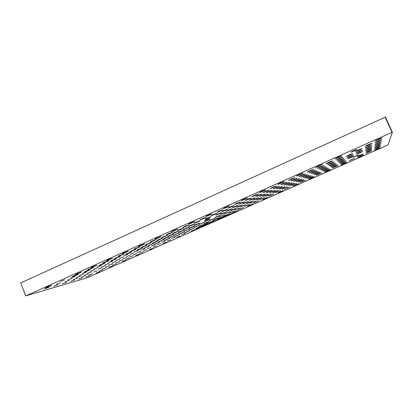 <?xml version="1.0" encoding="UTF-8"?>
<svg xmlns="http://www.w3.org/2000/svg" width="413" height="413" viewBox="0 0 413 413"><rect width="100%" height="100%" fill="white"/><g stroke="black" fill="none" stroke-linecap="round" stroke-linejoin="round"><path stroke-width="0.62" d="M25.771 295.827L20.717 282.9L25.699 295.884L392.025 132.33L392.35 132.217L388.044 144.922L87.04 277.841L25.699 295.884M20.717 282.9L385.159 117.225L392.025 132.33M392.35 132.217L385.489 117.116L385.159 117.225M206.392 219.432L209.742 218.219L204.554 220.408L206.392 219.432M368.85 151.855L365.975 153.347L371.757 150.776L368.85 151.855M377.332 148.732L374.436 150.234L380.182 147.678L377.332 148.732M351.902 159.346L349.15 160.776L354.85 158.262L351.902 159.346M335.211 166.728L332.584 168.096L338.201 165.628L335.211 166.728M318.779 173.997L316.26 175.308L321.81 172.882L318.779 173.997M302.59 181.157L300.184 182.412L305.661 180.027L302.59 181.157M286.643 188.209L284.34 189.407L289.761 187.063L286.643 188.209M270.933 195.153L268.729 196.304L274.093 193.991L270.933 195.153M255.456 201.998L253.345 203.103L258.662 200.821L255.456 201.998M240.206 208.746L238.182 209.799L243.453 207.553L240.206 208.746M225.173 215.39L223.237 216.402L228.466 214.182L225.173 215.39M210.362 221.941L208.503 222.912L213.697 220.718L210.362 221.941M195.757 228.399L199.143 227.155L195.757 228.399M181.364 234.765L184.792 233.505L181.364 234.765M167.172 241.042L170.646 239.767L167.172 241.042M153.177 247.227L156.697 245.936L153.177 247.227M139.377 253.329L142.944 252.023L139.377 253.329M125.769 259.349L129.383 258.022L125.769 259.349M112.346 265.285L116.007 263.938L112.346 265.285M99.11 271.14L102.816 269.777L99.11 271.14M86.049 276.916L89.802 275.533L86.049 276.916M368.778 150.569L365.815 152.113C365.784 152.423 372.015 149.651 371.772 149.465L368.778 150.569M334.143 165.907L331.438 167.317C331.412 167.621 337.462 164.957 337.225 164.777L334.143 165.907M317.23 173.393L314.649 174.745C314.618 175.045 320.591 172.433 320.354 172.247L317.23 173.393M300.581 180.77L298.114 182.061C298.088 182.355 303.983 179.789 303.751 179.609L300.581 180.77M284.185 188.029L281.831 189.262L287.407 186.852L284.185 188.029M268.042 195.173L265.791 196.356L271.31 193.981L268.042 195.173M252.147 202.215L249.989 203.346L255.456 201.007L252.147 202.215M236.484 209.148L234.424 210.232L239.845 207.925L236.484 209.148M221.058 215.984L219.086 217.016L224.465 214.739L221.058 215.984M205.86 222.71L203.97 223.701L209.314 221.451L205.86 222.71M190.889 229.344L189.077 230.294L194.389 228.064L190.889 229.344M176.129 235.875L174.4 236.788L179.681 234.579L176.129 235.875M161.591 242.317L165.19 241.001L161.591 242.317M147.255 248.662L150.905 247.33L147.255 248.662M133.131 254.919L136.827 253.567L133.131 254.919M119.202 261.088L122.945 259.715L119.202 261.088M105.47 267.17L109.264 265.776L105.47 267.17M78.578 279.074L82.466 277.65L78.578 279.074M368.701 149.207L365.644 150.807C365.619 151.132 372.041 148.272 371.788 148.071L368.701 149.207M350.704 157.183L347.792 158.716C347.767 159.036 354.091 156.238 353.838 156.037L350.704 157.183M333.007 165.035L330.23 166.496C330.199 166.811 336.43 164.069 336.182 163.873L333.007 165.035M315.589 172.758L312.94 174.152C312.915 174.467 319.058 171.777 318.815 171.581L315.589 172.758M298.449 180.357L295.925 181.689C295.894 181.999 301.965 179.361 301.727 179.165L298.449 180.357M281.583 187.838L279.173 189.108C279.147 189.417 285.146 186.821 284.908 186.624L281.583 187.838M264.981 195.199L262.678 196.412C262.653 196.717 268.589 194.162 268.357 193.971L264.981 195.199M248.641 202.447L246.437 203.609C246.411 203.908 252.297 201.389 252.064 201.198L248.641 202.447M232.55 209.582L230.449 210.692C230.423 210.986 236.257 208.503 236.024 208.317L232.55 209.582M216.706 216.608L214.698 217.666C214.672 217.961 220.459 215.509 220.232 215.323L216.706 216.608M201.105 223.526L199.185 224.538L204.683 222.225L201.105 223.526M185.742 230.34L183.904 231.311L189.366 229.019L185.742 230.34M170.605 237.052L168.845 237.981L174.286 235.715L170.605 237.052M155.696 243.665L154.013 244.553L159.428 242.307L155.696 243.665M141.003 250.175L144.787 248.802L141.003 250.175M126.533 256.597L130.369 255.198L126.533 256.597M112.269 262.921L116.156 261.501L112.269 262.921M98.211 269.152L102.15 267.717L98.211 269.152M84.355 275.295L88.346 273.84L84.355 275.295M70.7 281.356L74.738 279.875L70.7 281.356M368.613 147.751L365.464 149.418C365.438 149.759 372.067 146.806 371.803 146.589L368.613 147.751M350.048 156L347.049 157.585C347.028 157.926 353.549 155.035 353.285 154.818L350.048 156M331.794 164.106L328.939 165.618C328.913 165.954 335.341 163.125 335.082 162.913L331.794 164.106M313.844 172.076L311.123 173.522C311.097 173.852 317.432 171.08 317.179 170.868L313.844 172.076M296.188 179.918L293.597 181.297C293.571 181.627 299.828 178.901 299.575 178.69L296.188 179.918M278.821 187.636L276.349 188.947C276.328 189.273 282.507 186.593 282.26 186.387L278.821 187.636M261.734 195.225L259.379 196.474C259.354 196.794 265.471 194.162 265.223 193.96L261.734 195.225M244.919 202.69L242.674 203.883C242.653 204.203 248.709 201.611 248.466 201.405L244.919 202.69M228.379 210.036L226.231 211.177C226.21 211.487 232.214 208.937 231.977 208.735L228.379 210.036M196.067 224.388L194.115 225.426C194.089 225.73 200.011 223.237 199.778 223.046L196.067 224.388M180.29 231.394L178.421 232.385C178.395 232.684 184.286 230.222 184.053 230.036L180.29 231.394M164.756 238.296L162.97 239.241C162.944 239.535 168.803 237.098 168.576 236.912L164.756 238.296M149.46 245.09L147.756 245.993L153.331 243.685L149.46 245.09M134.395 251.78L138.324 250.355L134.395 251.78M119.558 258.368L123.544 256.922L119.558 258.368M104.943 264.857L108.986 263.391L104.943 264.857M90.55 271.253L94.644 269.766L90.55 271.253M76.364 277.551L80.514 276.044L76.364 277.551M62.389 283.757L66.591 282.229L62.389 283.757M368.525 146.202L365.273 147.937C365.252 148.298 372.098 145.242 371.819 145.009L368.525 146.202M349.352 154.736L346.259 156.382C346.239 156.744 352.97 153.755 352.697 153.522L349.352 154.736M330.508 163.12L327.566 164.684C327.545 165.04 334.174 162.118 333.905 161.891L330.508 163.12M311.985 171.359L309.187 172.851C309.172 173.202 315.702 170.337 315.439 170.11L311.985 171.359M293.782 179.454L291.119 180.879C291.098 181.224 297.551 178.416 297.288 178.189L293.782 179.454M275.879 187.419L273.349 188.772C273.329 189.118 279.704 186.356 279.441 186.134L275.879 187.419M258.28 195.251L255.869 196.536C255.848 196.877 262.157 194.167 261.899 193.945L258.28 195.251M240.97 202.948L238.673 204.177C238.657 204.512 244.899 201.843 244.646 201.627L240.97 202.948M223.944 210.522L221.76 211.693C221.74 212.024 227.93 209.391 227.682 209.179L223.944 210.522M207.197 217.971L205.116 219.086C205.091 219.411 211.239 216.82 210.991 216.608L207.197 217.971M190.723 225.302L188.736 226.365C188.71 226.685 194.817 224.125 194.575 223.918L190.723 225.302M174.508 232.514L172.613 233.531C172.588 233.841 178.659 231.311 178.416 231.11L174.508 232.514M158.556 239.612L156.744 240.578C156.718 240.887 162.763 238.384 162.521 238.182L158.556 239.612M142.852 246.597L141.127 247.521C141.096 247.826 147.116 245.343 146.878 245.146L142.852 246.597M127.395 253.474L125.748 254.356C125.717 254.656 131.716 252.188 131.479 252.002L127.395 253.474M112.176 260.242L110.601 261.083C110.57 261.377 116.554 258.93 116.321 258.744L112.176 260.242M97.194 266.906L101.397 265.389L97.194 266.906M82.445 273.468L86.704 271.93L82.445 273.468M67.913 279.931L72.234 278.372L67.913 279.931M53.602 286.302L57.98 284.712L53.602 286.302M368.432 144.55L365.071 146.352C365.051 146.739 372.128 143.569 371.834 143.321L368.432 144.55M329.13 162.061L326.105 163.693C326.084 164.069 332.935 161.044 332.651 160.796L329.13 162.061M310.003 170.584L307.127 172.133C307.112 172.51 313.859 169.547 313.581 169.304L310.003 170.584M291.211 178.958L288.48 180.429C288.465 180.801 295.125 177.9 294.846 177.657L291.211 178.958M272.745 187.187L270.154 188.586C270.138 188.953 276.715 186.108 276.442 185.865L272.745 187.187M254.599 195.277L252.136 196.609C252.116 196.965 258.626 194.167 258.357 193.934L254.599 195.277M236.763 203.222L234.419 204.492C234.403 204.843 240.846 202.091 240.583 201.859L236.763 203.222M219.231 211.038L217.001 212.241C216.98 212.592 223.371 209.881 223.108 209.649L219.231 211.038M201.993 218.72L199.866 219.866C199.851 220.206 206.19 217.537 205.932 217.31L201.993 218.72M185.039 226.272L183.021 227.367C183 227.702 189.299 225.064 189.046 224.842L185.039 226.272M168.37 233.701L166.444 234.739C166.424 235.074 172.686 232.467 172.433 232.251L168.37 233.701M151.969 241.011L150.136 241.997C150.115 242.328 156.351 239.746 156.099 239.535L151.969 241.011M135.841 248.198L134.091 249.142C134.065 249.462 140.281 246.907 140.033 246.695L135.841 248.198M119.966 255.27L118.299 256.168C118.273 256.483 124.468 253.949 124.225 253.747L119.966 255.27M104.35 262.229L102.76 263.086C102.729 263.396 108.908 260.877 108.671 260.68L104.35 262.229M88.981 269.08L87.463 269.895C87.432 270.2 93.601 267.696 93.359 267.505L88.981 269.08M73.855 275.822L72.404 276.602C72.368 276.901 78.532 274.413 78.294 274.222L73.855 275.822M44.305 288.992L48.868 287.34L44.305 288.992M360.503 156.171L357.73 157.611L363.383 155.107L360.503 156.171M343.921 163.502L341.267 164.875L346.848 162.417L343.921 163.502M327.592 170.719L325.052 172.035L330.555 169.624L327.592 170.719M311.505 177.827L309.074 179.087L314.51 176.718L311.505 177.827M295.656 184.828L293.328 186.041L298.707 183.708L295.656 184.828M280.04 191.73L277.81 192.892L283.132 190.594L280.04 191.73M264.656 198.529L262.518 199.644L267.784 197.378L264.656 198.529M249.488 205.235L247.439 206.299L252.663 204.068L249.488 205.235M234.543 211.838L232.581 212.86L237.759 210.656L234.543 211.838M219.809 218.353L217.925 219.329L223.072 217.15L219.809 218.353M205.282 224.77L203.475 225.71L208.586 223.557L205.282 224.77M190.961 231.099L194.311 229.871L190.961 231.099M176.836 237.341L180.233 236.091L176.836 237.341M162.913 243.494L166.351 242.23L162.913 243.494M149.176 249.566L152.665 248.28L149.176 249.566M135.634 255.549L139.16 254.253L135.634 255.549M122.269 261.455L125.846 260.138L122.269 261.455M109.089 267.283L112.708 265.946L109.089 267.283M96.084 273.029L99.745 271.677L96.084 273.029M377.513 147.369L374.529 148.923C374.498 149.222 380.683 146.47 380.445 146.29L377.513 147.369M360.182 155.04L357.328 156.527C357.297 156.826 363.388 154.126 363.151 153.946L360.182 155.04M343.12 162.593L340.389 164.013C340.358 164.307 346.362 161.664 346.13 161.483L343.12 162.593M326.316 170.027L323.715 171.385C323.684 171.679 329.605 169.082 329.373 168.902L326.316 170.027M309.776 177.347L307.282 178.648C307.257 178.937 313.106 176.387 312.873 176.206L309.776 177.347M293.488 184.554L291.103 185.798L296.627 183.403L293.488 184.554M277.443 191.653L275.161 192.845L280.628 190.486L277.443 191.653M261.635 198.648L259.457 199.789L264.872 197.466L261.635 198.648M246.071 205.54L243.98 206.629L249.349 204.337L246.071 205.54M230.728 212.323L228.73 213.371L234.057 211.11L230.728 212.323M215.617 219.014L213.702 220.015L218.988 217.78L215.617 219.014M200.723 225.606L198.89 226.567L204.141 224.352L200.723 225.606M186.041 232.101L184.286 233.02L189.51 230.831L186.041 232.101M171.576 238.502L175.086 237.217L171.576 238.502M157.312 244.816L160.874 243.51L157.312 244.816M143.249 251.037L146.858 249.715L143.249 251.037M129.388 257.17L133.043 255.833L129.388 257.17M115.717 263.22L119.419 261.863L115.717 263.22M102.238 269.188L105.986 267.81L102.238 269.188M88.94 275.068L92.739 273.674L88.94 275.068M377.704 145.923L374.627 147.534C374.596 147.849 380.977 145.004 380.724 144.813L377.704 145.923M342.263 161.628L339.46 163.099C339.434 163.409 345.614 160.683 345.371 160.492L342.263 161.628M324.969 169.294L322.29 170.698C322.264 171.008 328.361 168.328 328.118 168.137L324.969 169.294M307.943 176.836L305.388 178.179C305.362 178.483 311.381 175.855 311.144 175.67L307.943 176.836M291.186 184.265L288.744 185.545C288.718 185.85 294.665 183.264 294.433 183.078L291.186 184.265M274.686 191.575L272.358 192.799C272.332 193.098 278.212 190.558 277.98 190.372L274.686 191.575M258.445 198.772L256.22 199.944C256.189 200.238 262.018 197.739 261.785 197.553L258.445 198.772M242.452 205.86L240.325 206.98L245.843 204.626L242.452 205.86M226.701 212.84L224.667 213.913L230.139 211.585L226.701 212.84M211.188 219.716L209.241 220.738L214.677 218.441L211.188 219.716M195.907 226.484L194.043 227.465L199.443 225.199L195.907 226.484M180.853 233.159L179.066 234.094L184.441 231.848L180.853 233.159M166.016 239.731L164.312 240.629L169.655 238.404L166.016 239.731M151.401 246.205L155.092 244.863L151.401 246.205M136.997 252.591L140.74 251.223L136.997 252.591M122.8 258.879L126.595 257.495L122.8 258.879M108.81 265.079L112.651 263.675L108.81 265.079M81.418 277.221L85.357 275.776L81.418 277.221M377.91 144.385L374.736 146.057C374.705 146.393 381.282 143.45 381.023 143.244L377.91 144.385M359.48 152.562L356.455 154.157C356.429 154.488 362.898 151.612 362.64 151.406L359.48 152.562M341.36 160.605L338.474 162.128C338.448 162.454 344.819 159.64 344.566 159.433L341.36 160.605M323.534 168.514L320.782 169.97C320.756 170.295 327.039 167.533 326.791 167.332L323.534 168.514M305.997 176.299L303.374 177.683C303.354 178.008 309.549 175.298 309.301 175.097L305.997 176.299M288.744 183.955L286.245 185.277C286.219 185.597 292.347 182.938 292.099 182.737L288.744 183.955M271.769 191.487L269.384 192.752C269.359 193.067 275.419 190.45 275.177 190.254L271.769 191.487M255.064 198.901L252.787 200.109C252.761 200.419 258.76 197.842 258.523 197.646L255.064 198.901M238.621 206.201L236.448 207.352C236.422 207.656 242.364 205.122 242.126 204.925L238.621 206.201M222.431 213.382L220.356 214.481C220.335 214.786 226.231 212.282 225.994 212.091L222.431 213.382M206.5 220.454L204.518 221.507C204.492 221.802 210.346 219.334 210.114 219.143L206.5 220.454M190.806 227.418L188.917 228.42C188.886 228.714 194.704 226.272 194.477 226.087L190.806 227.418M175.36 234.274L173.548 235.234L179.082 232.927L175.36 234.274M160.141 241.027L158.411 241.946L163.92 239.659L160.141 241.027M145.154 247.676L143.502 248.554L148.985 246.287L145.154 247.676M130.394 254.227L134.277 252.818L130.394 254.227M115.852 260.686L119.785 259.256L115.852 260.686M101.521 267.046L105.506 265.59L101.521 267.046M87.401 273.308L91.438 271.837L87.401 273.308M73.483 279.487L77.577 277.99L73.483 279.487M378.127 142.743L374.844 144.483C374.823 144.839 381.612 141.798 381.344 141.571L378.127 142.743M359.098 151.204L355.975 152.856C355.954 153.208 362.629 150.239 362.361 150.017L359.098 151.204M340.395 159.516L337.426 161.096C337.4 161.442 343.972 158.535 343.709 158.313L340.395 159.516M322.006 167.688L319.182 169.191C319.156 169.536 325.635 166.687 325.372 166.47L322.006 167.688M303.927 175.726L301.237 177.156C301.216 177.497 307.608 174.704 307.349 174.487L303.927 175.726M286.152 183.625L283.586 184.993C283.566 185.329 289.88 182.587 289.621 182.37L286.152 183.625M268.667 191.4L266.225 192.701C266.204 193.031 272.446 190.336 272.193 190.125L268.667 191.4M251.471 199.04L249.142 200.284C249.122 200.61 255.301 197.961 255.053 197.75L251.471 199.04M234.553 206.562L232.333 207.744C232.312 208.069 238.435 205.457 238.187 205.251L234.553 206.562M217.904 213.96L215.792 215.09C215.767 215.405 221.843 212.834 221.6 212.628L217.904 213.96M185.406 228.404L183.48 229.432C183.455 229.742 189.453 227.233 189.216 227.031L185.406 228.404M169.542 235.456L167.704 236.437C167.678 236.742 173.641 234.259 173.403 234.063L169.542 235.456M153.92 242.4L152.165 243.334C152.139 243.634 158.076 241.177 157.843 240.986L153.92 242.4M138.546 249.235L136.868 250.128C136.837 250.423 142.753 247.986 142.521 247.8L138.546 249.235M123.404 255.967L127.441 254.506L123.404 255.967M108.495 262.591L112.589 261.109L108.495 262.591M93.813 269.121L97.958 267.614L93.813 269.121M79.348 275.548L83.55 274.02L79.348 275.548M65.104 281.878L69.358 280.334L65.104 281.878M378.36 140.993L374.968 142.8C374.942 143.182 381.968 140.028 381.679 139.79L378.36 140.993M358.69 149.749L355.464 151.473C355.443 151.845 362.346 148.768 362.062 148.53L358.69 149.749M339.367 158.355L336.306 159.991C336.285 160.363 343.074 157.353 342.795 157.116L339.367 158.355M320.38 166.806L317.473 168.365C317.452 168.731 324.138 165.789 323.864 165.551L320.38 166.806M301.722 175.112L298.96 176.594C298.94 176.955 305.537 174.074 305.264 173.837L301.722 175.112M283.39 183.274L280.763 184.688C280.742 185.045 287.257 182.216 286.989 181.983L283.39 183.274M265.368 191.302L262.864 192.644C262.849 192.995 269.286 190.217 269.023 189.99L265.368 191.302M247.65 199.19L245.27 200.465C245.25 200.816 251.625 198.085 251.362 197.858L247.65 199.19M230.227 206.944L227.966 208.162C227.945 208.503 234.259 205.813 234.001 205.591L230.227 206.944M213.098 214.574L210.94 215.731C210.919 216.066 217.186 213.418 216.928 213.201L213.098 214.574M196.247 222.075L194.193 223.18C194.172 223.51 200.393 220.893 200.14 220.676L196.247 222.075M179.67 229.452L177.714 230.506C177.693 230.831 183.878 228.25 183.63 228.038L179.67 229.452M163.367 236.716L161.504 237.718C161.478 238.038 167.632 235.482 167.384 235.271L163.367 236.716M147.322 243.856L145.546 244.811C145.521 245.126 151.643 242.596 151.401 242.395L147.322 243.856M131.535 250.887L129.837 251.796C129.811 252.106 135.913 249.597 135.676 249.4L131.535 250.887M116.001 257.805L114.38 258.672C114.349 258.977 120.436 256.488 120.198 256.292L116.001 257.805M100.705 264.614L99.156 265.44C99.125 265.74 105.201 263.267 104.964 263.081L100.705 264.614M85.651 271.315L84.169 272.11C84.138 272.399 90.204 269.942 89.972 269.756L85.651 271.315M70.829 277.913L75.207 276.333L70.829 277.913M56.235 284.412L60.67 282.807L56.235 284.412M378.607 139.119L375.097 141.003C375.076 141.406 382.345 138.138 382.046 137.88L378.607 139.119M338.268 157.11L335.108 158.814C335.093 159.206 342.109 156.093 341.814 155.835L338.268 157.11M318.64 165.866L315.646 167.482C315.63 167.869 322.543 164.828 322.254 164.57L318.64 165.866M299.373 174.462L296.529 175.995C296.513 176.382 303.328 173.398 303.044 173.145L299.373 174.462M280.442 182.902L277.743 184.363C277.732 184.74 284.454 181.818 284.175 181.57L280.442 182.902M261.847 191.198L259.287 192.582C259.271 192.959 265.92 190.088 265.642 189.841L261.847 191.198M243.577 199.345L241.14 200.666C241.13 201.033 247.707 198.214 247.433 197.972L243.577 199.345M225.622 207.357L223.309 208.606C223.294 208.968 229.814 206.195 229.54 205.958L225.622 207.357M207.971 215.225L205.777 216.417C205.757 216.773 212.225 214.042 211.962 213.805L207.971 215.225M190.625 222.963L188.534 224.094C188.519 224.445 194.941 221.75 194.678 221.518L190.625 222.963M173.574 230.573L171.581 231.647C171.565 231.992 177.951 229.329 177.688 229.101L173.574 230.573M156.801 238.048L154.911 239.075C154.89 239.411 161.24 236.783 160.982 236.556L156.801 238.048M140.312 245.405L138.51 246.38C138.484 246.716 144.813 244.109 144.56 243.887L140.312 245.405M124.091 252.642L122.372 253.567C122.351 253.897 128.655 251.31 128.407 251.099L124.091 252.642M108.139 259.756L106.497 260.639C106.471 260.959 112.764 258.399 112.517 258.192L108.139 259.756M92.44 266.757L90.875 267.603C90.85 267.913 97.127 265.368 96.885 265.167L92.44 266.757M76.999 273.649L75.507 274.449C75.471 274.759 81.743 272.229 81.5 272.028L76.999 273.649M46.839 287.097L45.476 287.83C45.44 288.124 51.708 285.615 51.47 285.429L46.839 287.097M93.736 272.053L97.236 270.773L93.736 272.053M353.869 150.585L357.013 149.449C357.281 149.682 350.895 152.526 350.911 152.175L353.869 150.585M355.975 155.887L358.737 154.87L353.363 157.255L355.975 155.887M60.659 281.305L64.764 279.828L60.659 281.305M212.736 220.63L234.538 212.401L212.736 220.63M208.25 222.752L194.812 229.902L208.219 222.674M226.355 216.087L201.885 226.778L226.293 215.942M207.548 222.912L195.571 229.452"/></g></svg>
